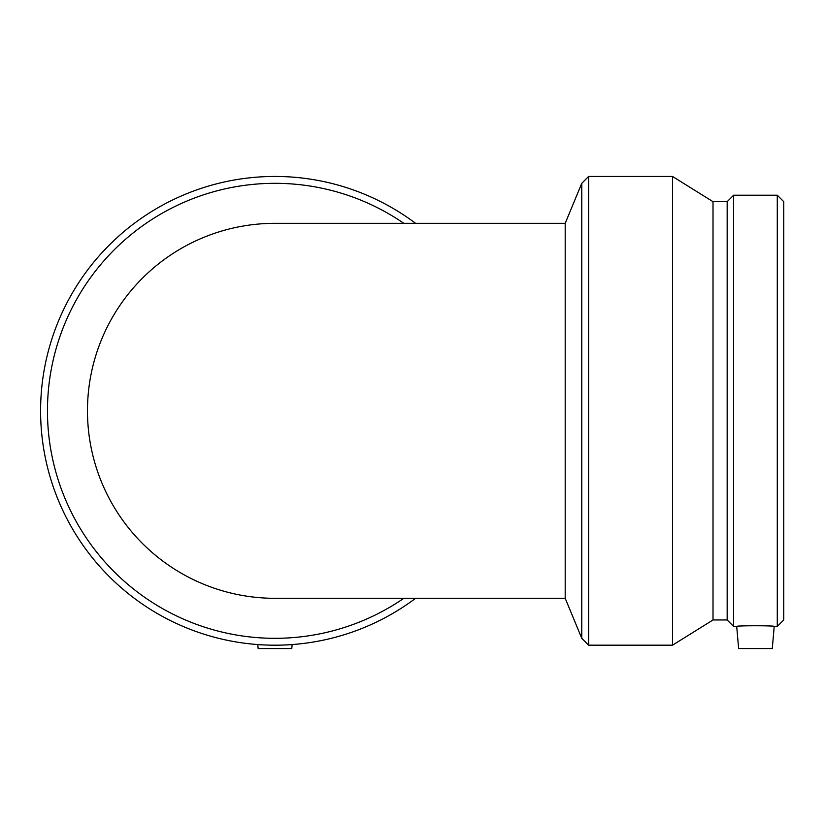 <?xml version="1.0" encoding="UTF-8"?>
<svg xmlns="http://www.w3.org/2000/svg" width="825" height="825" viewBox="0 0 825 825"><rect width="100%" height="100%" fill="white"/><g stroke="black" fill="none" stroke-linecap="round" stroke-linejoin="round"><path stroke-width="1.24" d="M565.197 598.311L274.962 598.311A187.492 187.492 0 0 1 87.471 410.819A187.492 187.492 0 0 1 274.962 223.328L565.197 223.328L565.197 598.311L581.769 638.323L581.769 183.315L588.627 176.447L588.627 645.181L581.769 638.323M736.704 626.433L738.633 648.553L772.283 648.553L774.211 626.433C775.397 625.546 735.518 625.546 736.704 626.433L733.631 626.433L733.631 195.205L777.284 195.205L777.284 626.433L774.211 626.433M777.284 626.433L783.75 619.967L783.75 201.671L777.284 195.205M733.631 195.205L727.165 201.671L727.165 619.967L733.631 626.433M727.165 619.967L713.017 619.967L713.017 201.671L672.509 176.447L588.627 176.447M713.017 619.967L672.509 645.181L672.509 176.447M672.509 645.181L588.627 645.181M403.817 223.328A227.504 227.504 0 0 0 47.458 410.819A227.504 227.504 0 0 0 403.817 598.311M415.583 223.328A234.362 234.362 0 0 0 52.625 336.703A234.362 234.362 0 0 0 415.583 598.311M257.792 644.552L258.142 648.553L291.782 648.553L292.132 644.552M565.197 223.328L581.769 183.315M727.165 201.671L713.017 201.671"/></g></svg>

